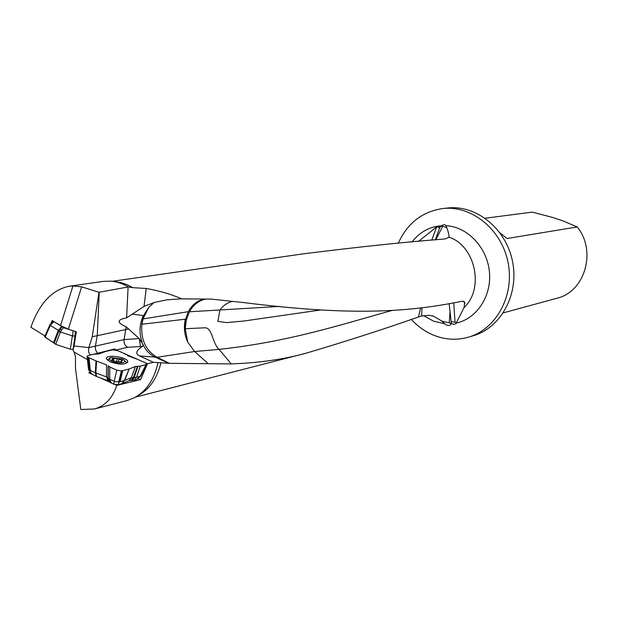 <?xml version="1.0" encoding="UTF-8"?>
<svg xmlns="http://www.w3.org/2000/svg" width="618" height="618" viewBox="0 0 618 618"><rect width="100%" height="100%" fill="white"/><g stroke="black" fill="none" stroke-linecap="round" stroke-linejoin="round"><path stroke-width="0.93" d="M87.439 359.599L74.145 352.098L73.009 349.95L74.06 345.941L88.837 347.602L124.087 339.622C123.716 343.16 124.906 345.717 127.648 347.277L116.145 349.981L114.693 348.961L89.811 355.188M138.015 378.471L140.587 379.622L147.509 363.708L153.534 362.333L168.737 363.299L155.365 357.235C149.996 354.747 145.894 350.545 143.059 344.628L139.367 338.757L126.142 326.783C121.839 324.929 119.506 323.284 119.143 321.862L119.359 320.68C120.147 319.521 122.557 318.587 126.582 317.861L144.033 306.412L154.044 302.55L166.713 299.854L180.526 298.865L211.117 299.097L243.083 302.511C348.081 315.667 405.547 312.816 462.04 301.244L463.902 301.437L464.728 302.496L464.041 307.579C484.574 288.691 475.404 245.809 449 237.15L445.23 238.888L441.715 239.236C404.628 242.071 358.417 246.953 303.098 253.867L112.345 281.306M140.587 379.622L116.787 385.377C112.584 398.154 105.091 406.034 94.315 409.008L80.796 409.487L75.458 368.096L75.496 356.71L74.145 352.098M94.315 409.008L127.099 400.526L133.944 397.953C146.196 391.449 154.214 379.715 157.999 362.735M116.145 349.981L147.509 363.708M153.534 362.333L139.513 355.937C135.01 353.728 136.022 350.553 142.542 346.42L143.059 344.628M88.837 347.602L88.49 351.542L89.958 354.84M128.745 328.938L92.26 336.74L98.965 292.268L81.646 286.837L72.932 286.003L69.038 286.281L103.26 281.391L110.568 281.136C116.632 281.576 122.557 283.507 128.343 286.93L132.731 287.664C126.984 284.18 121.089 282.21 115.048 281.738M98.965 292.268L128.343 286.93M44.998 335.96L30.9 327.246C39.289 303.523 52.005 289.865 69.038 286.281M88.861 347.54L92.26 336.74M50.746 323.902L52.213 320.549L60.533 325.562L68.351 329.193L76.331 331.82L74.06 345.941M116.787 385.377L115.412 384.759M110.993 382.758L100.139 377.845M91.201 373.797L88.853 372.739L90.298 372.368M132.731 287.664L146.227 288.467C159.707 290.885 171.534 294.346 181.7 298.857M137.845 395.675C149.401 389.502 157.103 378.494 160.95 362.65M442.017 321.167L449.255 322.812L451.24 323.809C449.811 326.041 447.633 326.034 444.721 323.786L442.017 321.167L433.519 316.177L429.093 315.327L421.661 315.983L421.924 307.756M208.32 363.747L194.616 351.526L157.157 357.266L169.34 363.33L231.271 363.909C259.236 362.882 284.249 359.29 306.296 353.133C346.505 341.206 383.894 329.162 418.448 317.011L421.661 315.983M169.34 363.33L168.737 363.299M451.295 323.647L454.083 324.38L455.937 323.585L464.041 307.579M449 237.15L449.008 237.103C449.186 235.419 448.444 232.26 446.775 227.625L445.787 225.423L444.419 224.666L442.689 225.006L439.854 227.308L438.448 226.35L437.05 226.567L418.463 241.422M503.299 312.87L557.05 298.2C584.891 291.928 596.934 250.869 577.227 226.96L562.774 220.811L552.075 217.289L532.214 212.113L485.2 218.239M468.429 337.165L473.087 335.798C500.835 327.973 519.267 294.284 512.538 261.468C506.127 228.583 476.146 204.581 447.525 208.027L442.697 208.56C471.441 205.099 501.569 229.27 508.027 262.364C514.802 295.404 496.293 329.309 468.429 337.165C456.965 340.394 445.578 339.823 434.269 335.45C425.555 331.974 417.884 326.598 411.264 319.328M499.954 232.793L506.969 238.517L577.227 226.96M398.262 243.26C407.37 223.198 422.179 211.634 442.697 208.56M142.14 342.442C139.011 333.481 139.374 324.512 143.245 315.551L141.986 324.234L185.323 319.205L185.253 328.714L204.944 327.803C212.298 327.478 212.407 343.508 219.05 349.386L231.271 363.909M185.222 320.479L188.281 311.681C192.19 304.535 197.636 300.317 204.62 299.012M206.041 299.035C199.112 300.286 193.588 304.527 189.463 311.766L186.327 319.869L185.253 328.714M391.936 310.499C342.866 324.025 290.298 341.599 219.05 349.386L194.616 351.526M279.375 306.404L219.954 309.966C223.399 305.253 227.718 302.387 232.916 301.375M418.448 317.011L420.642 307.911L418.448 317.011M451.333 323.531L449.178 303.67M154.044 302.55L148.814 307.285L143.013 318.942L141.986 324.234M143.152 316.169L148.814 307.285M320.75 309.958L243.724 321.043L226.397 322.604L217.876 321.352L219.946 309.973L189.463 311.766M439.854 227.308L435.335 239.854M446.775 227.625L441.569 225.856M464.867 303.693L463.57 301.29M450.962 321.615L456.517 322.519M141.955 323.044C140.441 339.112 145.508 350.522 157.157 357.266L139.513 355.937M185.076 327.88L187.718 342.102L194.593 351.503M187.718 342.102C184.365 334.825 183.569 327.192 185.323 319.205M439.8 227.447L436.617 226.93L431.719 240.193M68.351 329.193L81.646 286.837M60.533 325.562L72.932 286.003M114.562 349.834L114.693 348.961M58.872 330.97L60.232 329.185L58.849 330.893L60.232 331.881L72.368 335.914L75.628 336.207M50.097 324.612L50.267 325.439L45.114 337.189L44.689 336.671L55.72 344.326L70.321 349.193L73.163 349.518L70.321 349.193L72.368 335.914M50.267 325.439L58.362 330.367L61.599 326.374L63.415 327.679L74.253 331.14M45.114 337.189L54.168 343.06L58.687 331.356L60.224 332.391L55.72 344.326L54.191 343.276L58.857 330.924M53.488 321.314L61.599 326.374M58.849 330.893L58.362 330.367M63.415 327.679L61.591 330.089L60.232 329.185L62.07 326.837M110.166 361.878L106.489 358.865C104.929 353.975 127.238 356.795 127.772 361.53C125.817 364.844 119.946 364.952 110.166 361.878M122.688 370.676L121.375 370.939L121.816 370.877L119.143 382.024L120.031 381.723L122.743 370.661L121.816 370.877M140.765 376.092L136.369 377.351L131.464 377.668L124.311 380.58L129.17 368.977L122.743 370.661L120.031 381.723M131.371 377.714L135.388 366.505L137.435 366.281L135.388 366.505L129.17 368.977L124.72 380.441L121.854 383.693L118.108 384.728L113.457 384.172L108.026 380.804L96.153 376.339L91.078 373.604M134.168 377.505L137.999 366.304L140.325 366.134L137.435 366.281L133.418 377.474M140.101 376.354L146.026 364.666L146.86 364.064L146.18 363.183L146.026 364.666L140.325 366.134L136.485 377.32M144.859 362.55L145.802 362.982L144.859 362.55M137.799 359.46L144.797 362.519L137.799 359.46M127.462 355.651L137.242 359.236L127.462 355.651M125.748 354.523L124.233 353.519L125.748 354.523M117.482 350.56L124.233 353.519L117.482 350.56L112.661 349.865L117.482 350.56M111.812 350.043L112.661 349.865L111.812 350.043M105.825 351.441L111.758 350.051L105.825 351.441M99.058 353.882L105.415 351.565L99.058 353.882L96.964 354.083L99.058 353.882M96.4 354.052L94.021 354.207L96.4 354.052M87.988 355.62L94.021 354.207L87.988 355.62L87.099 356.578L88.019 357.304L87.03 356.347L87.988 355.62M88.953 357.745L88.019 357.304L89.44 370.159L90.359 370.491L89.015 357.768L88.019 357.304M118.108 384.728L119.15 382.024L114.492 381.43L109.649 379.197L106.59 376.957L95.319 372.724L96.014 360.889L96.57 361.121L89.015 357.768L90.359 370.491M106.458 376.91L106.535 364.813L96.57 361.121L95.875 372.955M108.243 378.185L108.274 365.995L109.811 367.046L108.104 365.771L108.019 377.884M114.175 381.236L116.802 370.167L121.375 370.939L116.802 370.167L109.811 367.046L109.772 379.251M124.311 380.58L120.093 381.708M95.319 372.724L90.429 370.514M92.244 374.562L88.513 369.286M140.719 376.215L136.06 379.877L129.031 380.727L121.854 383.693M115.296 361.522L121.777 361.909L121.19 361.252L122.634 360.433L117.15 358.425L112.53 358.432L113.109 359.073L111.642 359.9L115.296 361.522M112.175 361.383C108.961 359.746 108.698 358.486 111.387 357.606L122.055 358.95C129.772 362.156 119.459 364.759 112.175 361.383M107.455 360.255L109.811 357.976M124.025 360.116L126.481 362.434L126.172 363.484M55.72 344.326L70.321 349.193M96.014 360.889L89.015 357.768M146.026 364.666L140.325 366.134M137.999 366.304L137.435 366.281M135.388 366.505L129.17 368.977M128.76 369.108L122.743 370.661M116.802 370.167L109.811 367.046M106.535 364.813L96.57 361.121M99.243 292.214L97.258 335.659L95.218 347.192L95.782 350.421L97.528 353.04M142.542 346.42L127.648 347.277M451.24 323.809L451.743 323.77M441.746 225.686C429.634 226.597 419.73 232.044 412.021 242.009M423.423 315.582L433.597 321.175L444.721 323.786M139.181 338.571L124.087 339.622L126.142 326.783M456.293 323.059C476.934 318.749 492.005 295.752 489.363 271.433C486.938 247.1 467.27 226.682 445.964 225.686M126.582 317.861L128.111 286.968M146.227 288.467L144.033 306.412M139.367 338.757L140.417 346.343M449.255 322.812L450.089 310.823M188.281 311.681L143.013 318.942M132.376 314.16L143.245 315.551M442.681 226.273L435.845 239.799M455.041 322.171L453.743 302.843M119.359 320.68L119.143 321.862M60.386 331.951L60.224 332.391M75.033 336.262L72.986 349.533M53.627 342.449L58.308 330.329M61.591 330.089L60.232 331.881M72.53 335.945L73.117 330.877M75.427 331.526L74.886 336.254M53.874 321.715L50.174 325.362M121.491 383.809L124.342 380.572M118.687 382.171L121.375 370.939M113.457 384.172L114.492 381.43M96.153 376.339L95.35 372.739M89.077 370.035L87.648 357.104M136.06 379.877L140.317 376.323M136.369 377.351L134.137 380.394M133.264 377.459L130.838 380.51M132.097 380.564L134.33 377.521M129.031 380.727L131.464 377.668M109.649 379.197L111.124 383.114M107.972 377.807L109.401 381.661M109.772 382.171L108.289 378.255M108.026 380.804L106.59 376.957M95.836 372.94L96.64 376.532M121.537 362.117L121.607 361.715M121.429 360.858L121.591 359.97M118.44 361.7L118.98 358.819M116.478 361.993L117.15 358.425M113.503 360.51L113.913 358.324M111.966 360.17L112.059 359.668M135.512 397.111L306.296 353.133M433.512 316.177L432.276 315.798M418.664 241.267L419.946 240.317M180.526 298.865L190.777 298.896M448.768 237.598L449.008 237.103M464.875 303.43L464.674 302.349M49.865 324.867L44.72 336.601M53.411 321.267L49.934 324.689M88.544 369.595L87.099 356.578M91.333 374.006L88.706 369.858M140.819 375.976L146.729 364.326M109.857 382.287L108.374 378.37M107.903 377.714L109.34 381.569M127.772 361.53L127.586 362.503M111.387 357.606L109.718 358M121.02 362.14L121.19 361.252M112.862 360.387L113.063 359.305"/></g></svg>
